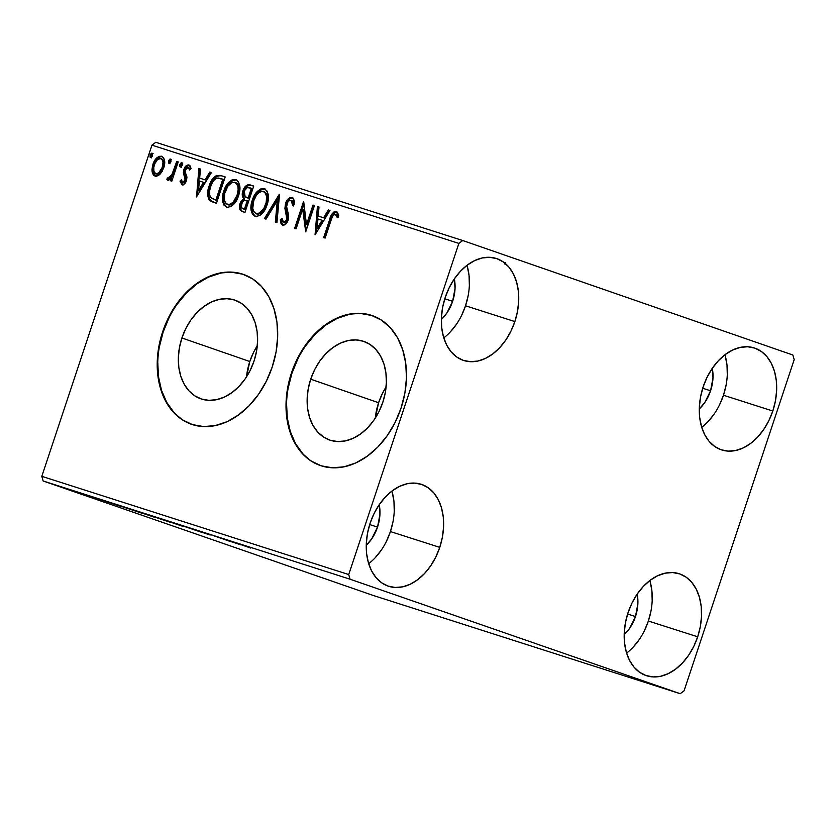 <?xml version="1.0" encoding="UTF-8"?>
<svg xmlns="http://www.w3.org/2000/svg" width="836" height="836" viewBox="0 0 836 836"><rect width="100%" height="100%" fill="white"/><g stroke="black" fill="none" stroke-linecap="round" stroke-linejoin="round"><path stroke-width="1.25" d="M249.797 361.518A52.198 37.86 -70.9 0 0 246.526 376.837L249.797 361.518L181.903 337.974L249.797 361.518A52.198 37.86 -70.9 0 1 257.31 345.728L253.705 352.071L249.797 361.518M254.039 361.058A52.198 37.86 109.1 0 1 200.87 398.824A52.198 37.86 109.1 0 1 181.903 337.974L185.811 328.538L190.953 319.895L197.139 312.403L204.12 306.331L211.633 301.921L219.387 299.34L227.089 298.692L234.446 299.988L241.165 303.196L246.996 308.181L251.709 314.754L255.116 322.654L257.112 331.599L257.592 341.224L256.558 351.172L254.039 361.058L250.131 370.494L244.99 379.126L238.803 386.619L231.823 392.69L224.309 397.1L216.555 399.681L208.854 400.339L201.497 399.033L194.778 395.836L188.946 390.851L184.233 384.278L180.827 376.367L178.831 367.432L178.35 357.798L179.385 347.86L181.903 337.974A52.198 37.86 109.1 0 1 235.073 300.197A52.198 37.86 109.1 0 1 254.039 361.058M378.593 402.733A52.198 37.86 -70.9 0 0 375.322 418.063L378.593 402.733L310.71 379.189L378.593 402.733A52.198 37.86 -70.9 0 1 386.107 386.953L382.501 393.296L378.593 402.733M382.836 402.273A52.198 37.86 109.1 0 1 329.666 440.049A52.198 37.86 109.1 0 1 310.71 379.189L314.608 369.752L319.76 361.121L325.935 353.628L332.916 347.557L340.43 343.147L348.184 340.565L355.885 339.918L363.242 341.213L369.961 344.411L375.792 349.396L380.505 355.969L383.923 363.879L385.908 372.814L386.389 382.449L385.354 392.397L382.836 402.273L378.927 411.72L373.786 420.351L367.6 427.844L360.619 433.915L353.105 438.325L345.352 440.906L337.65 441.554L330.293 440.258L323.574 437.05L317.753 432.066L313.04 425.503L309.623 417.592L307.627 408.647L307.146 399.023L308.181 389.074L310.71 379.189A52.198 37.86 109.1 0 1 363.869 341.422A52.198 37.86 109.1 0 1 382.836 402.273M372.511 315.705A79.326 57.538 -70.9 0 0 291.963 373.19L291.45 373.013A79.326 57.538 109.1 0 1 372.239 315.611A79.326 57.538 109.1 0 1 401.061 408.093L404.896 393.077L406.474 377.956L405.732 363.326L402.712 349.741L397.518 337.723L390.36 327.733L381.498 320.167L371.288 315.297L360.117 313.322L348.413 314.315L336.615 318.234L325.204 324.932L314.587 334.16L305.203 345.55L297.386 358.665L291.45 373.013L287.615 388.029L286.037 403.151L286.769 417.781L289.799 431.366L294.983 443.383L302.151 453.373L311.002 460.95L321.212 465.819L332.394 467.794L344.098 466.801L355.885 462.883L367.307 456.174L377.914 446.957L387.308 435.566L395.125 422.441L401.061 408.093A79.326 57.538 109.1 0 1 320.261 465.495A79.326 57.538 109.1 0 1 291.45 373.013L291.963 373.19A79.326 57.538 -70.9 0 0 320.522 465.589M243.715 274.49A79.326 57.538 -70.9 0 0 163.166 331.976L162.644 331.798A79.326 57.538 109.1 0 1 243.443 274.396A79.326 57.538 109.1 0 1 272.264 366.879L276.089 351.851L277.667 336.741L276.935 322.111L273.915 308.515L268.722 296.498L261.563 286.518L252.702 278.942L242.492 274.072L231.321 272.097L219.607 273.09L207.819 277.009L196.408 283.717L185.791 292.934L176.396 304.325L168.59 317.45L162.644 331.798L158.819 346.815L157.241 361.925L157.973 376.566L160.993 390.151L166.186 402.168L173.355 412.158L182.206 419.724L192.416 424.594L203.597 426.569L215.301 425.576L227.089 421.657L238.511 414.959L249.118 405.732L258.512 394.341L266.329 381.216L272.264 366.879A79.326 57.538 109.1 0 1 191.465 424.28A79.326 57.538 109.1 0 1 162.644 331.798L163.166 331.976A79.326 57.538 -70.9 0 0 191.726 424.364M701.707 427.332A53.546 36.847 107.7 0 0 723.474 395.24L772.809 411.019A53.546 36.847 -72.3 0 1 721.667 449.935A53.546 36.847 -72.3 0 1 703.16 386.869L707.131 377.193L712.282 368.352A33.712 23.199 -72.3 0 1 710.579 390.767A33.712 23.199 -72.3 0 1 699.293 408.929L704.842 402.419L710.579 390.767L702.721 388.249L710.579 390.767L712.983 377.945L712.282 368.352L718.417 360.682L725.314 354.485L732.691 350.002L740.268 347.389L747.76 346.762L754.887 348.142L761.356 351.475L766.925 356.638L771.377 363.42L774.554 371.56L776.33 380.767L776.623 390.663L775.432 400.883L772.809 411.019L768.838 420.696L763.686 429.547L757.552 437.207L750.655 443.404L743.277 447.897L735.701 450.5L728.198 451.126L721.081 449.747L714.613 446.414L709.043 441.262L704.591 434.48L701.414 426.329L699.638 417.133L699.345 407.226L700.537 397.016L703.16 386.869A53.546 36.847 -72.3 0 1 754.302 347.954A53.546 36.847 -72.3 0 1 772.809 411.019L723.474 395.24L726.108 385.093M368.666 563.673A53.546 36.847 107.7 0 0 390.433 531.571L439.757 547.361A53.546 36.847 -72.3 0 1 388.615 586.276A53.546 36.847 -72.3 0 1 370.118 523.211L374.079 513.523L379.23 504.683A33.712 23.199 -72.3 0 1 377.538 527.098A33.712 23.199 -72.3 0 1 366.241 545.26L371.79 538.76L377.538 527.098L369.669 524.58L377.538 527.098L379.941 514.276L379.23 504.693L385.375 497.023L392.262 490.826L399.639 486.333L407.226 483.73L414.719 483.103L421.835 484.483L428.304 487.816L433.874 492.968L438.336 499.75L441.512 507.901L443.279 517.097L443.571 526.993L442.39 537.214L439.757 547.361L435.796 557.037L430.644 565.878L424.5 573.548L417.613 579.745L410.236 584.228L402.649 586.841L395.156 587.468L388.04 586.088L381.571 582.755L376.001 577.592L371.539 570.81L368.362 562.67L366.596 553.463L366.304 543.567L367.485 533.347L370.118 523.211A53.546 36.847 -72.3 0 1 421.26 484.284A53.546 36.847 -72.3 0 1 439.757 547.361L390.433 531.571L393.056 521.424M443.77 337.89A53.546 36.847 107.7 0 0 465.537 305.788L514.871 321.578A53.546 36.847 -72.3 0 1 463.729 360.494A53.546 36.847 -72.3 0 1 445.222 297.428L449.193 287.741L454.345 278.9L460.479 271.23L467.376 265.043L474.754 260.55L482.33 257.948L489.823 257.321L496.95 258.7L503.418 262.034L508.988 267.186L513.44 273.968L516.617 282.119L518.383 291.315L518.686 301.211L517.494 311.431L514.871 321.578L510.9 331.255L505.749 340.095L499.614 347.766L492.717 353.962L485.34 358.445L477.753 361.058L470.26 361.675L463.144 360.295L456.675 356.972L451.106 351.81L446.643 345.028L443.477 336.887L441.701 327.681L441.408 317.784L442.599 307.564L445.222 297.428A53.546 36.847 -72.3 0 1 496.365 258.502A53.546 36.847 -72.3 0 1 514.871 321.578L465.537 305.788L468.17 295.641M626.603 653.115A53.546 36.847 107.7 0 0 648.37 621.023L697.694 636.802A53.546 36.847 -72.3 0 1 646.552 675.728A53.546 36.847 -72.3 0 1 628.055 612.652L632.016 602.975L637.168 594.135A33.712 23.199 -72.3 0 1 635.475 616.55A33.712 23.199 -72.3 0 1 624.178 634.712L629.738 628.212L635.475 616.55L627.606 614.032L635.475 616.55L637.878 603.728L637.168 594.135L643.312 586.464L650.199 580.268L657.577 575.785L665.163 573.172L672.656 572.545L679.772 573.924L686.241 577.258L691.811 582.42L696.273 589.202L699.45 597.343L701.216 606.549L701.519 616.445L700.328 626.666L697.694 636.802L693.734 646.479L688.582 655.33L682.437 662.99L675.551 669.187L668.173 673.68L660.586 676.282L653.094 676.909L645.977 675.53L639.509 672.196L633.939 667.044L629.477 660.262L626.3 652.111L624.534 642.915L624.241 633.019L625.422 622.799L628.055 612.652A53.546 36.847 -72.3 0 1 679.198 573.736A53.546 36.847 -72.3 0 1 697.694 636.802L648.37 621.023L651.004 610.876M452.642 301.315A33.712 23.199 -72.3 0 1 441.356 319.477L446.905 312.977L452.642 301.315L444.783 298.797L452.642 301.315A33.712 23.199 -72.3 0 0 454.335 278.9L455.045 288.493L452.642 301.315M680.211 693.702L373.284 595.472L43.127 480.982L350.054 579.202L680.211 693.702L684.047 690.829L794.2 359.679L792.873 355.018L462.716 240.528L155.789 142.298L151.953 145.171L458.88 243.401L348.716 574.551L41.8 476.321L151.953 145.171L41.8 476.321L43.127 480.982L373.284 595.472L680.211 693.702L684.047 690.829L794.2 359.679L792.873 355.018L462.716 240.528L458.88 243.401L348.716 574.551L350.054 579.202L680.211 693.702M60.098 486.542L74.801 491.61L58.154 485.956M77.058 491.976L90.257 496.553L77.058 491.976M100.707 499.907L86.244 494.943L100.059 499.604M119.579 505.581C115.117 504.171 115.598 504.401 121.032 506.282L142.089 513.273L116.35 504.589M156.969 517.808L170.617 522.395L156.886 517.798M178.381 524.402L202.584 532.636L178.381 524.402M211.832 535.103L231.363 541.843L211.832 535.103M234.299 542.292L250.79 548.061L232.941 541.874M240.705 544.832L216.252 536.524L240.705 544.832M190.085 528.133L210.16 535.03L190.921 528.53M162.403 519.281L182.948 526.356L159.843 518.508M133.875 510.148L154.827 517.348L131.315 509.375M122.171 506.898L97.718 498.59L122.171 506.898M160.031 174.222L162.215 171.317L164.222 166.124L164.587 160.899L163.689 157.889L161.609 156.217L158.934 156.374L154.346 161.097L152.633 165.309L151.943 169.917L152.403 173.219L153.876 175.55L156.248 176.302L158.84 175.267L163.731 167.858C165.591 162.403 164.88 158.526 161.609 156.217C157.586 156.196 154.691 158.924 152.915 164.389L152.068 171.694L154.984 176.135L160.031 174.222M178.225 161.902L176.751 161.432L171.495 175.664L169.76 177.66L168.151 177.357L166.772 179.176L168.642 180.168L171.296 177.849L170.345 180.68L171.829 181.151L178.225 161.902L176.751 161.432L172.174 174.431L166.772 179.176L167.67 180.2L171.296 177.849L170.345 180.68L171.829 181.151L178.225 161.902L176.751 161.432L178.225 161.933M181.934 184.766L184.641 183.763L186.658 179.844L186.846 176.615L185.122 171.808L185.853 168.82L188.215 167.346L189.563 170.021L191.005 168.506L190.347 166.239L188.831 164.922L185.864 166.04L183.868 169.489L183.408 173.083L185.132 179.301L183.335 182.311L182.102 181.966L181.412 179.74L180.001 181.119L181.934 184.766C184.024 184.829 185.519 183.45 186.428 180.618L186.94 177.493L185.122 171.808L185.383 169.865L188.215 167.346L189.563 170.021L191.005 168.506L188.831 164.922C186.543 164.87 184.881 166.395 183.868 169.489L183.366 172.624L185.143 178.381L184.923 180.242L182.635 182.373L181.412 179.74L180.001 181.119L181.934 184.766M220.746 175.508L216.242 175.612L212.95 178.517L209.982 183.711L207.861 191.214L207.694 195.29L209.063 199.637L211.268 201.445L216.44 203.284L225.197 176.939L220.746 175.508L225.197 176.96L220.746 175.508C215.312 174.828 211.435 178.329 209.125 186C207.109 191.329 207.161 195.979 209.282 199.94L216.44 203.284L225.197 176.939L220.746 175.508M253.726 186.073L247.78 184.808L245.711 186.104L243.391 189.532L242.273 195.154L243.673 198.571L240.632 202.051L239.43 206.199L239.89 209.805L242.252 211.539L244.969 212.407L253.726 186.073L249.891 184.84C246.683 184.516 244.342 186.522 242.879 190.869C241.813 194.015 242.085 196.585 243.673 198.571L240.005 203.597C238.657 207.756 239.399 210.411 242.252 211.539L244.969 212.407L253.726 186.073M279.548 194.339L264.395 218.624L266.005 219.147L277.312 200.65L275.337 222.125L276.935 222.648L279.308 194.255L264.395 218.624L266.005 219.147L277.312 200.65L275.337 222.125L276.935 222.648L279.548 194.339M312.998 205.039L306.478 224.633L303.405 201.967L294.648 228.312L296.122 228.782L302.653 209.136L305.715 231.854L314.472 205.51L312.998 205.039L314.461 205.531L312.998 205.039L306.478 224.633L303.74 202.072L294.648 228.312L296.122 228.782L302.653 209.136L305.715 231.854L314.472 205.51L312.998 205.039M330.972 220.547L332.488 216.534L334.139 214.58L335.748 214.674L337.347 217.684L338.768 215.907L337.89 213.305L335.884 211.633L333.867 212.02L331.902 214.089L323.668 237.602L325.141 238.072L330.972 220.547C331.599 217.172 333.031 215.134 335.278 214.413L337.347 217.684L338.768 215.907L336.156 211.707C332.78 212.135 330.586 214.842 329.583 219.805L323.668 237.602L325.141 238.072L330.972 220.547M315.057 234.843L329.969 210.473L328.36 209.951L323.584 217.768L318.192 216.043L319.028 206.973L317.429 206.45L315.057 234.843L329.969 210.473L328.36 209.951L323.584 217.768L318.192 216.043L319.028 206.973L317.429 206.45L315.057 234.843M291.942 197.547L289.987 197.662L288.117 198.989L285.525 203.388L284.909 208.373L286.842 218.865L285.369 221.895L284 222.585L282.767 221.895L282.098 218.321L280.405 219.565L280.844 222.993L282.631 225.208L285.922 223.985L288.41 219.105L288.587 215.165L286.612 206.638L287.678 202.364L289.266 200.63L291.147 200.285L292.527 202.5L292.694 205.635L294.335 204.684L293.77 199.396L291.942 197.547C289.005 197.495 286.863 199.438 285.525 203.388L286.591 219.805L283.55 222.512L282.098 218.321L280.405 219.565C280.259 222.271 281 224.152 282.631 225.208C285.17 225.271 286.988 223.588 288.106 220.161L288.681 215.907L286.612 206.638L286.988 203.89C287.866 201.361 289.256 200.159 291.147 200.285L292.694 205.635L294.335 204.684C294.763 201.267 293.969 198.884 291.942 197.547M267.092 204.789L268.419 197.557L267.081 191.057L264.26 188.696L260.55 189.009L255.565 193.555L252.294 200.191L250.936 207.495L252.294 214.058L255.607 216.534L259.933 215.437L264.03 211.153L267.092 204.789C269.652 197.317 268.711 191.946 264.26 188.696C258.69 188.811 254.708 192.646 252.294 200.191C249.671 207.767 250.622 213.17 255.168 216.419C260.727 216.221 264.698 212.344 267.092 204.789M238.563 195.666L239.89 188.434L238.553 181.924L235.731 179.562L232.021 179.876L227.037 184.422L223.766 191.068L222.407 198.372L223.766 204.935L227.078 207.412L231.405 206.314L235.501 202.03L238.563 195.666C241.134 188.184 240.183 182.812 235.731 179.562C230.161 179.677 226.18 183.512 223.766 191.068C221.143 198.634 222.104 204.047 226.64 207.286C232.199 207.088 236.17 203.211 238.563 195.666M196.523 196.909L211.424 172.529L209.826 172.017L205.039 179.834L199.658 178.11L200.494 169.029L198.884 168.517L196.523 196.909L211.424 172.529L209.826 172.017L205.039 179.834L199.658 178.11L200.494 169.029L198.884 168.517L196.523 196.909M182.279 165.256L182.248 163.051L181.182 162.706L179.824 164.473L179.865 166.688L180.921 167.022L182.143 165.632L181.788 162.665L179.824 164.473L180.325 167.064L182.279 165.256M170.972 161.641L170.931 159.425L169.875 159.091L168.517 160.846L168.548 163.062L169.614 163.407L170.826 162.017L170.471 159.049L168.517 160.846L169.008 163.438L170.972 161.641M152.528 155.736L152.486 153.521L151.431 153.187L150.062 154.953L150.104 157.158L151.17 157.502L152.382 156.113L152.027 153.145L150.062 154.953L150.564 157.534L152.528 155.736M633.113 647.21L639.258 639.54M644.41 630.699L648.37 621.023A53.546 36.847 107.7 0 0 649.823 580.56M652.184 600.656L651.892 590.759L650.126 581.563M450.28 331.976L456.425 324.305M461.576 315.465L465.537 305.788A53.546 36.847 107.7 0 0 466.99 265.325M469.362 285.431L469.059 275.525L467.293 266.329M375.176 557.758L381.31 550.088M386.462 541.247L390.433 531.571A53.546 36.847 107.7 0 0 391.885 491.108M394.247 511.214L393.955 501.307L392.178 492.111M708.217 421.428L714.362 413.757M719.514 404.917L723.474 395.24A53.546 36.847 107.7 0 0 724.927 354.777M727.299 374.873L726.996 364.977L725.23 355.781M243.004 274.25L231.833 272.275M220.129 273.267L208.342 277.186L196.92 283.895L186.313 293.112L176.918 304.503M169.102 317.628L163.166 331.976L159.331 346.992M157.753 362.113L158.495 376.743L161.515 390.328L166.709 402.346L173.867 412.336M371.801 315.475L360.63 313.5M348.925 314.493L337.138 318.411L325.716 325.11L315.109 334.337L305.715 345.728M297.898 358.853L291.963 373.19L288.127 388.217M286.549 403.328L287.291 417.958L290.311 431.554L295.505 443.571L302.663 453.551M331.046 218.896L324.702 237.926L330.617 220.171L329.583 219.805L330.617 220.171C331.61 215.197 333.804 212.49 337.19 212.062M337.943 216.952L337.148 215.458L335.278 214.413L336.971 215.228L338.11 217.36M336.918 211.989L333.689 213.41L331.484 217.673M316.008 233.275L318.453 206.816L317.429 206.45L319.028 206.994L318.453 206.816L316.008 233.275M319.227 216.399L324.619 218.123L323.584 217.768L324.619 218.123L329.394 210.317L328.36 209.951L329.959 210.494L329.394 210.317L324.619 218.123L319.227 216.399M318.088 228.813L323.083 220.62L322.048 220.265L323.083 220.62L318.088 228.813L317.053 228.447L317.931 218.948L322.048 220.265L317.053 228.447L318.088 228.813M306.216 230.339L303.687 209.491L302.653 209.136L303.687 209.491L306.216 230.339M295.683 228.646L303.949 203.796L295.683 228.646M307.512 224.988L306.478 224.633L307.512 224.988L314.033 205.395L307.512 224.988M293.729 206.001L292.182 200.65L291.147 200.285L293.112 201.476L293.739 205.196M283.665 225.574C282.035 224.508 281.293 222.627 281.439 219.92L280.405 219.565L282.171 219.387L281.439 219.92L281.722 222.648L283.352 225.438M284.585 222.878L283.55 222.512L284.585 222.878L287.626 220.161L286.591 219.805L287.626 220.161L287.866 216.472L286.832 216.116L287.866 216.472L286.915 213.264L285.881 212.908L286.915 213.264L286.549 203.744L285.525 203.388L286.549 203.744C287.897 199.794 290.029 197.85 292.976 197.913M292.506 197.798L290.05 198.571L288.336 200.285L285.996 206.252M285.912 207.495L286.09 209.909M286.309 211.038L287.992 218.28L287.124 221.3L285.034 222.951M276.361 222.46L278.346 201.006L277.312 200.65L278.346 201.006L276.361 222.46M265.44 218.959L279.381 196.178L265.44 218.959M256.192 216.775C251.657 213.535 250.706 208.122 253.329 200.556L252.294 200.191L253.329 200.556C255.732 193.001 259.724 189.166 265.294 189.051L260.936 189.709M264.406 188.852L263.476 188.842M259.787 190.493L256.589 193.91L253.747 199.376L252.159 205.416L252.075 210.254M252.514 212.459L252.796 213.295M253.329 214.424L253.789 215.092M254.572 215.897L255.764 216.618M264.448 191.768L266.674 193.691L267.635 197.024L266.308 205.635L261.772 212.574L258.502 214.183L255.962 213.682C252.441 211.017 251.699 206.67 253.768 200.671C255.701 194.558 258.909 191.475 263.413 191.413L264.448 191.768L263.413 191.413C266.945 194.056 267.677 198.362 265.618 204.329L266.642 204.684C268.711 198.717 267.98 194.412 264.448 191.768M256.965 214.037L257.028 214.058C261.522 213.88 264.73 210.756 266.642 204.684L265.618 204.329C263.695 210.4 260.487 213.525 255.994 213.702L257.028 214.058M243.286 211.905C240.434 210.766 239.681 208.112 241.04 203.963L240.005 203.597L241.04 203.963L244.697 198.926L243.673 198.571L244.697 198.926C243.109 196.941 242.848 194.37 243.913 191.225L242.879 190.869L243.913 191.225C245.376 186.888 247.717 184.871 250.925 185.195L253.726 186.094L249.901 185.028L246.745 186.47M246.003 187.274L243.391 193.377L243.443 196.512L244.697 198.926L241.667 202.406L240.402 207.861M243.736 197.432L244.175 198.236M240.528 209.063L242.388 211.539M247.351 197.85L244.352 195.781L243.987 192.897L244.749 190.368L247.362 187.577L251.354 188.299L248.093 198.09L249.128 198.445L252.388 188.654L251.354 188.299L248.093 198.09L245.105 196.794L244.352 191.339C245.565 188.152 247.341 186.961 249.671 187.755L252.388 188.654L249.128 198.445L246.996 197.735L248.386 198.216M248.229 201.152L245.418 209.596L242.858 208.749C241.134 208.07 240.684 206.502 241.499 204.026C242.597 200.985 244.248 199.825 246.442 200.556L248.229 201.152L247.195 200.797L244.394 209.24L245.418 209.596L248.229 201.152M242.858 208.749L241.186 207.077L242.325 202.239L244.269 200.41L247.195 200.797L244.394 209.24L242.858 208.749M227.664 207.652C223.128 204.402 222.177 198.989 224.8 191.423L223.766 191.068L224.8 191.423C227.204 183.868 231.196 180.033 236.766 179.918L232.408 180.576M235.877 179.73L234.947 179.709M231.258 181.36L228.061 184.777L225.218 190.242L223.63 196.293L223.546 201.131M223.985 203.326L224.267 204.162M224.8 205.29L225.26 205.959M226.044 206.764L227.246 207.485M235.198 182.478L237.737 185.77L238.166 189.417L237.09 195.196L238.114 195.561L235.501 200.922L233.244 203.451L229.973 205.06L227.434 204.559C223.912 201.884 223.17 197.547 225.239 191.538C227.173 185.435 230.381 182.342 234.885 182.279L237.184 183.345L238.772 186.125L239.2 189.772L238.114 195.561C240.183 189.584 239.451 185.279 235.919 182.635L234.885 182.279C238.417 184.923 239.148 189.229 237.09 195.196C235.167 201.267 231.959 204.392 227.465 204.569L228.5 204.924C232.993 204.747 236.201 201.622 238.114 195.561L237.09 195.196L233.275 202.072L229.701 204.527L226.201 203.838L224.403 200.347L224.685 193.471L227.862 186.177L231.885 182.541L235.553 182.561M227.434 204.559L228.5 204.924M213.013 202.176L213.535 202.354M214.57 202.709L210.317 200.295C208.195 196.335 208.133 191.684 210.16 186.355L209.125 186L210.16 186.355C212.469 178.685 216.336 175.184 221.78 175.874L218.206 175.633L214.737 177.984L211.508 182.948L209.596 188.204L208.686 193.816L209.512 198.968L211.247 201.162L214.57 202.709M220.035 175.508L219.126 175.497M214.894 199.794L211.32 198.101L209.721 195.425L209.543 191.016L211.174 184.902L213.577 180.618L216.127 178.413L218.154 177.995L222.825 179.165L215.866 200.107L214.309 199.605L216.89 200.462L210.891 197.704C209.031 194.589 208.937 190.848 210.599 186.48C211.79 182.3 213.943 179.5 217.067 178.068L223.86 179.531L222.825 179.165L215.866 200.107L216.89 200.462L223.86 179.531L216.89 200.462L215.385 199.971M197.474 195.342L199.919 168.872L198.884 168.517L200.494 169.06L199.919 168.872L197.474 195.342M200.692 178.465L206.074 180.189L205.039 179.834L206.074 180.189L210.86 172.373L209.826 172.017L211.414 172.55L210.86 172.373L206.074 180.189L200.692 178.465M199.543 190.869L204.548 182.687L203.514 182.332L204.548 182.687L199.543 190.869L198.508 190.514L199.386 181.004L203.514 182.332L198.508 190.514L199.543 190.869M182.969 185.122L181.036 181.475L180.001 181.119L181.631 180.889L181.14 182.049L182.541 184.913M183.836 182.76L182.635 182.373L183.669 182.729L185.947 180.597L184.923 180.242L185.947 180.597L186.177 178.737L185.143 178.381L186.177 178.737L185.362 176.281L184.328 175.926L185.362 176.281L184.39 172.979L183.366 172.624L184.39 172.979L184.902 169.844L183.868 169.489L184.902 169.844C185.916 166.751 187.567 165.225 189.866 165.288M190.357 169.175L188.215 167.346L190.211 168.736M189.5 165.204L186.888 166.395L184.902 169.844L184.432 173.439L186.167 179.656L185.571 181.454L184.004 182.77M185.717 167.973L185.268 168.893M181.36 167.419L180.858 164.828L179.824 164.473L180.858 164.828L182.812 163.03M182.52 162.989L181.004 164.452L180.889 167.043M171.39 181.015L172.32 178.204L171.296 177.849L172.32 178.204L171.39 181.015M168.705 180.555L166.772 179.176L167.796 179.541L168.966 178.005L167.796 179.541L168.412 180.398M169.729 178.267L168.694 177.911L169.729 178.267L173.209 174.797L172.174 174.431L173.209 174.797L175.633 168.255L174.599 167.9L175.633 168.255L177.786 161.787L173.209 174.797L171.286 177.629L169.729 178.267M170.042 163.793L169.541 161.212L168.517 160.846L169.541 161.212L171.505 159.404M171.213 159.373L169.687 160.836L169.583 163.417M156.018 176.5L153.103 172.059L152.068 171.694L153.103 172.059L153.939 164.755L152.915 164.389L153.939 164.755C155.726 159.279 158.621 156.551 162.644 156.572M162.33 156.489L159.509 156.949M158.61 157.544L155.381 161.452L153.416 166.583L153.009 171.171L154.106 175.027M154.9 175.894L155.433 176.26M161.39 158.84L163.375 160.251L164.013 162.518L162.696 169.259M162.226 170.22L158.819 173.909L155.778 173.773C153.437 171.892 152.967 168.914 154.388 164.849C155.684 160.752 157.826 158.662 160.836 158.579L161.86 158.934L160.836 158.579C163.208 160.387 163.689 163.313 162.257 167.367L163.292 167.722C164.713 163.668 164.243 160.742 161.86 158.934M162.257 167.367C160.961 171.474 158.809 173.616 155.778 173.773L156.813 174.139C159.833 173.972 161.996 171.84 163.292 167.722L162.257 167.367L158.652 173L155.778 173.773L153.887 171.317L153.751 167.482L154.869 163.584L157.377 159.78L160.355 158.474L162.341 159.885L162.978 162.163L162.257 167.367M151.598 157.889L151.097 155.308L150.062 154.953L151.097 155.308L153.061 153.5M152.769 153.469L151.243 154.932L151.138 157.523M317.931 218.948L322.048 220.265L317.053 228.447L317.931 218.948M253.768 200.671L256.391 195.3L259.359 192.259L262.692 191.256L265.273 192.75L266.611 196.669L266.172 202.416L264.03 208.018L259.881 212.856L256.349 213.797L253.768 211.727L252.754 208.394L253.768 200.671M199.386 181.004L203.514 182.332L198.508 190.514L199.386 181.004M235.512 542.679L236.17 542.93M236.233 543.285L228.103 540.516L236.233 543.285M208.969 534.685L208.185 534.319M181.506 525.896L183.993 526.638M179.583 525.227L162.205 519.302L181.611 525.75M148.724 514.913L149.32 515.237M167.294 521.288L160.449 519.031C158.422 518.32 158.526 518.32 160.752 519.041L167.294 521.288L160.449 519.031C158.422 518.32 158.526 518.32 160.752 519.041L167.294 521.288M159.655 518.634L150.804 515.707L159.655 518.634M152.978 516.763L155.465 517.515M151.055 516.105L133.676 510.179L153.082 516.617M124.407 507.18L138.766 512.154L124.407 507.18M117.698 505.341L109.579 502.54L117.698 505.341M87.32 495.257L88.02 495.581M84.321 494.536L85.063 494.849M72.147 490.722L60.474 486.719L73.474 491.035M60.37 486.625L61.728 487.106M162.236 519.219L164.305 519.929M133.708 510.096L135.777 510.806M350.054 579.202L43.127 480.982L41.8 476.321L348.716 574.551L350.054 579.202M458.88 243.401L151.953 145.171L155.789 142.298L462.716 240.528L458.88 243.401M320.784 465.673L320.261 465.495M191.987 424.458L191.465 424.28M372.762 315.789L372.239 315.611M255.962 213.682L256.986 214.047M505.289 262.514L504.787 264.019"/></g></svg>

